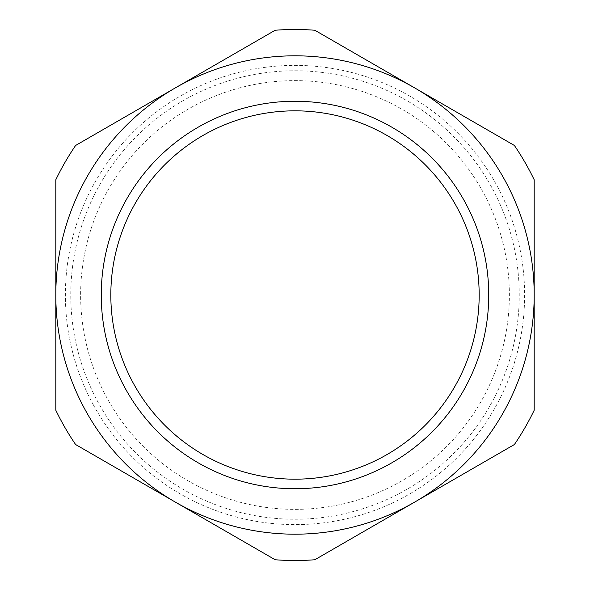 <?xml version="1.0" encoding="UTF-8"?>
<svg xmlns="http://www.w3.org/2000/svg" width="590" height="590" viewBox="0 0 590 590"><rect width="100%" height="100%" fill="white"/><g stroke="black" fill="none" stroke-linecap="round" stroke-linejoin="round"><path stroke-width="0.44" stroke-dasharray="2.95 2.21" d="M275.198 559.763L75.609 444.528A265.5 265.5 0 0 1 55.814 410.234L55.814 179.766A265.5 265.5 0 0 1 75.609 145.472L275.198 30.238A265.5 265.5 0 0 1 314.802 30.238L514.392 145.472A265.5 265.5 0 0 1 534.186 179.766L534.186 410.234A265.5 265.5 0 0 1 514.392 444.528L314.802 559.763A265.5 265.5 0 0 1 275.198 559.763M93.486 405.087A229.621 229.621 0 0 1 295 65.379A229.621 229.621 0 0 1 496.515 184.913A229.621 229.621 0 0 1 295 524.621A229.621 229.621 0 0 1 93.486 405.087M133.37 383.301A184.176 184.176 0 0 0 383.301 456.63A184.176 184.176 0 0 0 400.544 144.071A184.176 184.176 0 0 0 133.37 383.301M491.787 187.495A224.237 224.237 0 0 0 160.982 115.22A224.237 224.237 0 0 0 98.213 402.505A224.237 224.237 0 0 0 402.505 491.787A224.237 224.237 0 0 0 491.787 187.495M465.023 202.112A193.741 193.741 0 0 1 387.888 465.023A193.741 193.741 0 0 1 165.761 150.664A193.741 193.741 0 0 1 465.023 202.112M483.129 192.222A214.377 214.377 0 0 0 166.882 123.126A214.377 214.377 0 0 0 106.871 397.778A214.377 214.377 0 0 0 397.778 483.129A214.377 214.377 0 0 0 483.129 192.222"/><path stroke-width="0.89" d="M414.6 87.858L514.392 145.472A265.5 265.5 0 0 1 534.186 179.766L534.186 410.234A265.5 265.5 0 0 1 514.392 444.528L414.593 502.142A239.186 239.186 0 0 1 175.414 502.149L175.4 502.142A239.186 239.186 0 0 1 175.407 87.858A239.186 239.186 0 0 1 414.586 87.851L414.6 87.858A239.186 239.186 0 0 1 414.593 502.142L314.802 559.763A265.5 265.5 0 0 1 275.198 559.763L175.414 502.149M465.023 202.112A193.741 193.741 0 0 1 387.888 465.023A193.741 193.741 0 0 1 165.761 150.664A193.741 193.741 0 0 1 465.023 202.112M175.4 502.142L75.609 444.528A265.5 265.5 0 0 1 55.814 410.234L55.814 179.766A265.5 265.5 0 0 1 75.609 145.472L275.198 30.238A265.5 265.5 0 0 1 314.802 30.238L414.586 87.851M133.37 383.301A184.176 184.176 0 0 0 383.301 456.63A184.176 184.176 0 0 0 400.544 144.071A184.176 184.176 0 0 0 133.37 383.301"/></g></svg>
